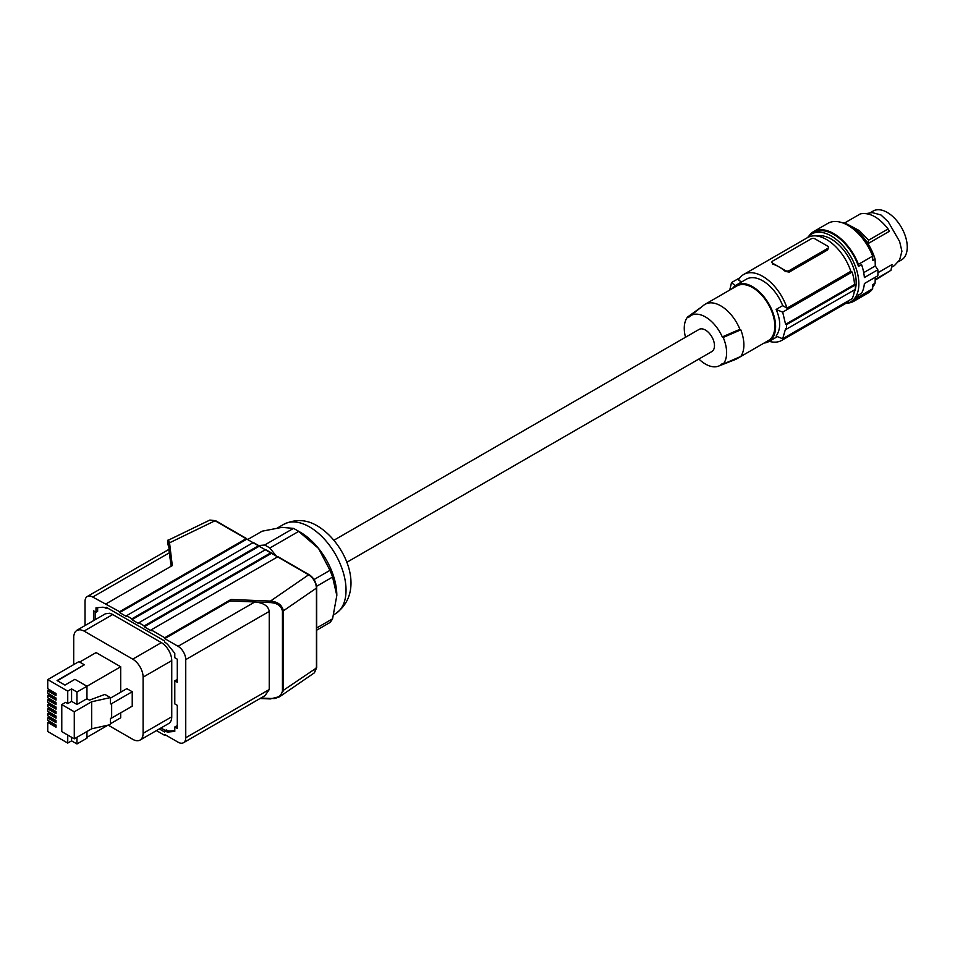 <?xml version="1.0" encoding="UTF-8"?>
<svg xmlns="http://www.w3.org/2000/svg" width="955" height="955" viewBox="0 0 955 955"><rect width="100%" height="100%" fill="white"/><g stroke="black" fill="none" stroke-linecap="round" stroke-linejoin="round"><path stroke-width="1.43" d="M270.384 602.593C277.201 602.999 281.224 605.828 282.441 611.069L283.36 610.842C282.047 604.993 277.75 601.734 270.456 601.077L270.384 602.593L229.976 600.958L230.991 599.489L164.738 637.737L164.738 638.62L229.976 600.958M144.229 625.883L144.229 626.778L271.459 553.315A1.086 0.633 120 0 0 270.695 552.873L144.229 625.883L138.845 622.779L265.311 549.77L259.175 546.224A1.086 0.633 120 0 0 258.948 545.723L253.564 542.619A1.086 0.633 120 0 0 253.027 542.679L246.868 539.121L119.638 612.585L119.638 611.689L246.104 538.68L215.054 520.75L169.536 542.81L168.45 543.741L169.536 552.694L92.719 597.042A10.875 6.279 -120 0 0 87.287 596.505A10.875 6.279 -120 0 0 85.031 601.483L85.031 625.549M246.868 539.121L246.104 538.68L246.868 539.121M119.638 611.689L92.719 597.042M106.041 603.846L172.294 565.587L169.536 542.81L168.486 540.112L209.873 520.057L215.054 520.75M258.948 545.723A1.086 0.633 120 0 0 258.399 545.783L131.933 618.792L131.933 619.676L138.845 623.663L138.845 622.779M258.674 545.568L264.631 545.03L293.46 528.39L282.035 527.351L262.159 531.183L247.643 539.563M278.382 557.314L277.607 556.872L151.141 629.882L151.141 630.766L144.229 626.778M259.175 546.224L131.933 619.676M271.232 552.826L265.848 549.71A1.086 0.633 120 0 0 265.311 549.77L270.695 552.873M151.141 629.882L164.738 637.737M316.368 667.127L314.41 672.798L316.69 667.581L316.69 587.683C316.021 581.834 313.526 577.524 309.205 574.743L278.156 556.813M271.459 553.315L308.656 574.791C313.371 577.99 315.974 582.419 316.439 588.089L316.439 667.975L282.441 690.966C281.224 696.1 277.201 698.606 270.384 698.463L274.67 698.535L279.278 696.935L283.36 690.74L283.36 610.842L316.439 588.089L316.368 587.241M183.491 742.715L265.024 695.646L269.238 689.546L269.238 611.427C268.367 606.007 263.58 602.856 254.866 601.96L178.06 646.308A10.875 6.279 60 0 1 185.748 659.619L185.748 737.749A10.875 6.279 60 0 1 183.491 742.715A10.875 6.279 60 0 1 178.06 742.178L164.738 734.49L164.738 735.386L165.513 734.932M156.453 730.599L164.738 735.386M164.738 638.62L178.06 646.308M87.287 596.505L168.82 549.435L171.172 566.243M258.399 545.783L253.027 542.679L126.561 615.689L126.561 616.572L119.638 612.585M126.561 615.689L131.933 618.792M264.631 545.03A57.622 33.27 60 0 1 269.847 548.039L298.676 531.398A57.622 33.27 -120 0 0 296.062 529.798A57.622 33.27 -120 0 0 293.46 528.39M276.353 556.144L269.847 548.039M316.69 630.181L329.976 622.505A57.622 33.27 -120 0 0 332.579 618.804L336.817 595.49L332.579 577.059A57.622 33.27 -120 0 0 329.976 570.338L318.552 548.433L298.676 531.398M316.69 627.972L332.579 618.804M316.606 586.286L332.579 577.059M314.04 579.542L329.976 570.338M300.3 532.233L296.062 529.798L300.3 532.233A51.642 29.82 60 0 1 318.552 548.433A51.642 29.82 60 0 1 336.817 595.49M159.33 728.928L164.606 731.972L164.606 730.862L166.254 729.918L164.606 730.862M93.495 620.666L93.495 610.806L95.989 612.239L95.989 607.81L102.197 607.249A10.875 6.279 60 0 1 106.041 608.275L106.172 607.249L164.606 640.984L164.738 642.166A10.875 6.279 -120 0 1 168.581 645.58L174.789 653.304L174.789 657.732L177.296 659.177L177.296 682.264L174.789 680.82L174.789 703.895L177.296 705.339L177.296 728.426L174.789 726.982L174.789 731.423L168.581 731.972A10.875 6.279 60 0 1 164.738 730.945M140.075 740.053A14.683 8.476 60 0 0 143.107 733.333L143.107 677.143A14.683 8.476 60 0 0 132.733 659.165L83.562 630.789L80.101 629.679L76.734 630.336L105.372 613.802L109.503 613.265L112.26 614.28L161.371 642.631A14.683 8.476 60 0 1 171.745 660.609L171.745 716.799A14.683 8.476 60 0 1 168.713 723.52L140.075 740.053A14.683 8.476 60 0 1 132.733 739.325L108.154 725.132M160.977 727.973L165.287 730.468M174.789 730.611L170.229 731.017A10.875 6.279 60 0 1 166.385 729.99M177.296 726.516L176.436 726.027L174.789 726.982M174.789 680.82L176.436 679.865L177.296 680.354M95.989 612.239L97.637 611.296L97.637 607.655M95.142 619.711L95.142 611.749M73.69 664.62L73.738 635.911L74.681 632.508L76.734 630.336M111.651 718.053L132.232 706.163L132.232 691.742L111.651 703.62L111.651 718.053L110.41 718.327L110.41 724.63L91.668 728.784L91.668 701.758L74.275 711.797L61.777 704.587L65.62 702.367L67.733 703.584L67.733 691.134L47.75 679.602L47.75 688.722L56.035 693.497L56.035 695.622L47.75 690.847L47.75 693.223L56.035 698.01L56.035 700.134L47.75 695.347L47.75 697.735L56.035 702.522L56.035 704.647L47.75 699.86L47.75 702.247L56.035 707.022L56.035 709.147L47.75 704.372L47.75 706.76L56.035 711.535L56.035 713.66L47.75 708.885L47.75 711.26L56.035 716.047L56.035 718.172L47.75 713.397L47.75 715.773L56.035 720.559L56.035 722.684L47.75 717.897L47.75 720.285L56.035 725.06L56.035 727.197L47.75 722.41L47.75 731.53L67.733 743.074L67.733 735.064M110.41 698.129L126.848 688.639L132.232 691.742M120.7 692.184L120.7 666.769L96.097 652.575L79.659 662.066M110.41 723.759L120.7 717.814L120.7 712.824M74.275 711.797L74.275 738.836L61.777 731.614L61.777 704.587M74.275 738.836L91.668 728.784M67.733 703.584L71.577 701.364L76.961 704.48L86.953 698.702L89.424 700.134L104.907 694.416L110.41 697.592L91.668 701.758M111.651 703.62L110.41 703.895L110.41 697.592M57.455 680.76L84.362 664.787L57.073 680.545L64.952 685.093L74.944 679.315L86.953 686.251L86.953 698.702M67.733 743.074L71.577 740.853L76.961 743.957L86.953 738.191L86.953 731.506M120.7 666.769L76.961 692.029L71.577 688.913L67.733 691.134M86.953 737.296L107.975 725.167M76.961 743.957L76.961 737.272M71.577 740.853L71.577 737.272M84.362 664.787L78.883 661.624L47.75 679.602M56.035 694.739L49.29 690.847L49.29 689.606M49.29 689.952L47.75 690.847M56.035 699.251L49.29 695.347L49.29 694.118M49.29 694.464L47.75 695.347M56.035 703.751L49.29 699.86L49.29 698.618M49.29 698.976L47.75 699.86M56.035 708.264L49.29 704.372L49.29 703.131M49.29 703.489L47.75 704.372M56.035 712.776L49.29 708.885L49.29 707.643M49.29 707.989L47.75 708.885M56.035 717.289L49.29 713.397L49.29 712.155M49.29 712.502L47.75 713.397M56.035 721.789L49.29 717.897L49.29 716.668M49.29 717.014L47.75 717.897M56.035 726.301L49.29 722.41L49.29 721.168M49.29 721.526L47.75 722.41M76.961 704.48L76.961 692.029M71.577 701.364L71.577 688.913M106.172 608.359L107.139 607.81M346.772 562.328L711.833 351.559A12.773 7.377 -120 0 0 713.791 341.317A12.773 7.377 -120 0 0 705.447 330.06A12.773 7.377 -120 0 0 699.06 329.427L333.999 540.196M685.511 337.246A29.951 17.286 60 0 1 687.684 316.929L688.603 317.454A28.865 16.665 60 0 1 689.82 316.32A28.865 16.665 60 0 1 722.278 336.9L723.21 337.437A29.951 17.286 60 0 1 723.21 364.07L740.793 356.466A32.613 18.825 60 0 0 740.793 329.833L723.21 337.437M723.21 364.07L722.278 363.533A28.865 16.665 60 0 1 718.566 366.111A28.865 16.665 60 0 1 698.893 359.032M738.597 357.421A31.527 18.205 60 0 1 736.58 358.925L768.298 340.613A31.527 18.205 -120 0 0 774.827 326.18A31.527 18.205 -120 0 0 761.063 294.45A31.527 18.205 -120 0 0 736.771 285.999L705.053 304.311A31.527 18.205 60 0 1 739.898 329.32L740.793 329.833M736.58 358.925A31.527 18.205 60 0 1 735.159 359.605L718.566 366.111M764.119 343.024A32.613 18.825 -120 0 0 768.835 341.556A32.613 18.825 -120 0 0 768.847 303.893A32.613 18.825 -120 0 0 736.221 285.068L736.221 285.068A32.613 18.825 -120 0 0 732.592 288.41M768.835 341.556A32.613 18.825 -120 0 0 768.847 341.556L777.394 336.614L768.835 341.556M746.416 279.182L736.221 285.068L746.416 279.182A32.613 18.825 -120 0 1 782.694 305.648L776.117 309.444C780.88 320.307 780.88 329.189 776.117 336.076A190.26 109.849 0 0 0 782.682 338.75L852.111 298.676A39.68 22.908 60 0 0 854.45 289.902M782.694 305.648L787.027 308.143A38.057 21.965 60 0 0 743.694 274.467A38.057 21.965 60 0 0 738.406 280.078L741.629 281.94M776.117 309.444A190.26 109.849 0 0 0 782.682 312.13L852.111 272.044L850.833 271.304L787.027 308.143M782.682 338.75L785.583 328.771A190.26 109.849 0 0 0 786.526 329.117L786.526 324.676A190.26 109.849 0 0 1 785.583 324.33L782.682 312.13M785.583 324.33L854.522 284.53L855.298 284.972A40.767 23.541 60 0 1 855.298 289.413L786.526 329.117M855.298 284.972L786.526 324.676M769.229 341.329A38.057 21.965 -120 0 0 781.739 340.386A38.057 21.965 -120 0 0 785.476 337.139M781.739 340.386L845.557 303.547A38.057 21.965 -120 0 0 849.282 300.3M735.278 285.676A190.26 109.849 180 0 1 731.518 282.584L729.739 290.057M739.958 277.714L731.518 282.584M789.236 272.091L827.687 249.9L828.474 247.285A2.722 1.564 0 0 0 827.687 246.175L814.997 238.857A2.722 1.564 180 0 0 811.153 238.857L772.714 261.049A2.722 1.564 0 0 0 771.915 262.159A2.722 1.564 0 0 0 772.714 263.27L779.053 266.923A38.057 21.965 60 0 1 785.392 271.459L789.236 272.091L789.236 270.587A2.722 1.564 180 0 1 785.392 270.587L779.053 266.923A38.057 21.965 60 0 0 772.714 264.141L772.714 263.27M771.915 262.159L772.714 264.141M743.694 274.467L807.5 237.628A38.057 21.965 60 0 1 850.833 271.304M827.687 249.9L827.687 248.396L789.236 270.587M827.687 248.396A2.722 1.564 0 0 0 828.474 247.285M854.522 284.53A39.68 22.908 -120 0 0 852.111 272.044M855.298 289.365A35.335 20.401 -120 0 0 856.169 282.155A35.335 20.401 -120 0 0 842.632 248.873A35.335 20.401 -120 0 0 816.812 236.004M845.629 303.499A39.143 22.598 -120 0 0 850.75 301.804A39.143 22.598 -120 0 0 858.855 283.886A39.143 22.598 -120 0 0 841.773 244.492A39.143 22.598 -120 0 0 811.607 234.011A39.143 22.598 -120 0 0 807.572 237.592M854.068 292.672A35.335 20.401 -120 0 0 855.286 289.425M850.75 301.804L853.316 300.312A39.143 22.598 -120 0 0 858.485 295.023L861.565 293.245A39.143 22.598 -120 0 0 864.371 283.551L877.824 275.78A39.143 22.598 -120 0 0 877.955 272.855A39.143 22.598 -120 0 0 877.824 269.788L875.293 265.944L875.09 259.187L872.786 260.512L872.655 256.131A40.229 23.23 60 0 0 827.854 223.375L813.636 231.588A40.229 23.23 60 0 1 858.426 264.344L872.655 256.131M875.269 277.26L875.09 283.217L872.786 284.554L872.655 288.78L858.426 296.993L858.485 295.023M872.655 288.78A40.229 23.23 60 0 1 868.083 293.042L853.865 301.255A40.229 23.23 60 0 1 847.61 303.105M875.09 283.217A38.057 21.965 60 0 1 872.703 286.989M841.116 222.372A38.057 21.965 60 0 1 875.09 259.187M891.6 267.233L894.369 265.633L899.61 259.999L901.914 251.261L899.61 241.484L888.269 221.847L880.964 214.971L872.237 212.595L866.28 213.586M875.186 280.161L890.955 270.301L892.066 264.571L877.955 272.712M901.401 259.999L898.536 261.658L901.401 259.999A28.268 16.319 60 0 0 901.401 227.362A28.268 16.319 60 0 0 873.133 211.043L870.268 212.69L873.133 211.043M890.955 270.301L875.198 279.481M844.327 223.148L860.419 213.848C869.647 212.249 878.875 217.274 888.09 228.949L868.632 240.183L867.462 243.943M868.632 240.183L859.381 230.644L849.64 225.452M888.09 228.949L889.356 231.301L867.952 243.656M858.426 296.993A40.229 23.23 60 0 1 853.865 301.255M808.909 236.064A40.229 23.23 60 0 1 813.636 231.588M877.824 269.788L864.371 277.559A39.143 22.598 -120 0 0 861.565 264.607L858.485 266.385L858.426 264.344M858.485 266.385A39.143 22.598 -120 0 0 814.173 232.519L811.607 234.011M875.293 265.944L863.714 272.629M739.898 329.32L722.278 336.9M689.82 316.32L703.751 305.206A31.527 18.205 60 0 1 705.053 304.311M687.684 316.929L701.388 307.08M230.991 599.489L270.456 601.077L308.656 574.791L309.42 575.232L308.656 574.791M185.748 659.619L269.238 611.427M185.748 737.749L269.238 689.546M282.441 611.069L282.441 690.966M260.822 698.081L270.384 698.463M168.486 540.112C167.961 539.265 167.674 540.793 167.603 544.72L167.603 544.768C167.686 540.279 167.973 539.945 168.45 543.741M277.559 527.9L283.695 524.355A51.642 29.82 60 0 1 309.515 526.909A51.642 29.82 60 0 1 343.263 572.415A51.642 29.82 60 0 1 335.336 613.802L333.808 614.686M84.076 631.064L112.702 614.531M143.107 733.333L171.745 716.799M143.107 677.143L171.745 660.609M132.733 659.165L161.371 642.631M170.229 731.017L168.581 731.972M785.392 271.459L785.392 270.587M314.41 672.798L280.006 696.482L270.408 698.929L260.07 698.511M246.641 538.62L215.603 520.702L209.873 520.057M283.695 524.355C295.441 518.816 306.77 519.401 317.681 526.11C345.591 542.965 366.827 591.634 335.336 613.802"/></g></svg>
